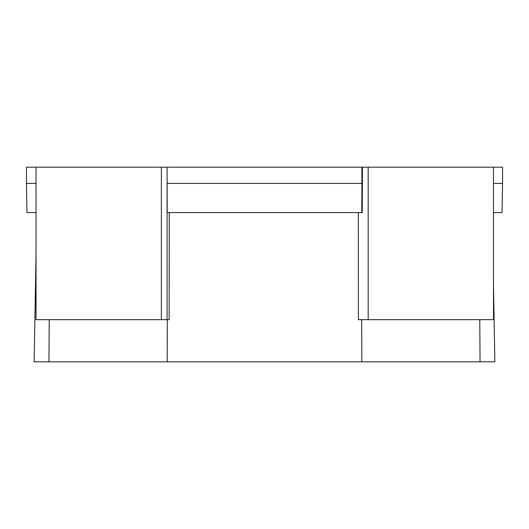 <?xml version="1.0" encoding="UTF-8"?>
<svg xmlns="http://www.w3.org/2000/svg" width="529" height="529" viewBox="0 0 529 529"><rect width="100%" height="100%" fill="white"/><g stroke="black" fill="none" stroke-linecap="round" stroke-linejoin="round"><path stroke-width="0.79" d="M169.22 212.592L169.148 319.648L36.032 319.648L36.032 167.177L493.497 167.177L493.497 319.648L358.384 319.648L358.371 212.592L362.246 212.592L362.444 167.177M361.677 319.648L361.823 361.823L34.16 361.823L36.032 254.575L34.16 361.823M167.323 319.648L167.177 361.823M494.84 361.823L493.497 285.138L494.84 361.823L361.823 361.823M493.497 183.398L502.55 183.398L502.041 212.592L493.497 212.592M493.497 167.177L502.55 167.177L502.55 183.398M36.032 212.592L26.959 212.592L26.45 183.398L26.45 167.177L36.032 167.177M169.121 212.592L167.19 212.592L167.085 167.177M167.085 319.648L167.085 183.398L361.915 183.398L361.915 167.177M161.358 167.177L161.358 319.648M362.444 183.398L361.915 183.398L361.81 212.592L362.246 212.592M167.19 212.592L361.81 212.592M368.177 167.177L368.177 319.648M26.45 183.398L36.032 183.398M480.061 361.823L479.77 319.648M49.23 319.648L48.939 361.823"/></g></svg>
